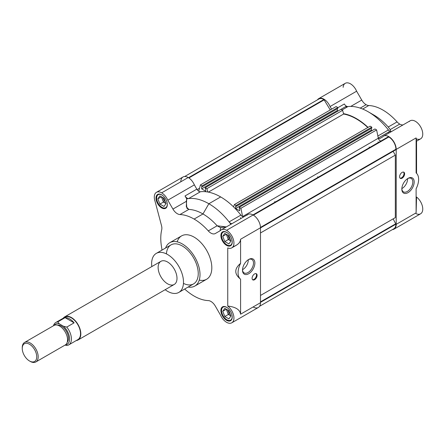 <?xml version="1.0" encoding="UTF-8"?>
<svg xmlns="http://www.w3.org/2000/svg" width="445" height="445" viewBox="0 0 445 445"><rect width="100%" height="100%" fill="white"/><g stroke="black" fill="none" stroke-linecap="round" stroke-linejoin="round"><path stroke-width="0.67" d="M208.282 300.592A47.148 27.217 60 0 1 194.115 296.064A47.148 27.217 60 0 1 184.669 289.039A47.148 27.217 60 0 0 208.282 300.592A8.761 5.056 60 0 1 210.913 301.437A8.761 5.056 60 0 1 215.297 306.06L220.414 314.932L215.297 306.06A8.761 5.056 60 0 0 210.913 301.437A8.761 5.056 60 0 0 208.282 300.592M226.344 226.917L220.453 227.595L217.132 225.793L208.282 230.905L217.132 225.793A47.148 27.217 60 0 0 202.965 213.962A47.148 27.217 60 0 1 217.132 225.793L226.344 226.917M221.349 229.798A10.43 6.024 60 0 1 226.566 230.315L253.116 214.985A10.43 6.024 60 0 0 247.904 214.468L221.349 229.798A10.43 6.024 60 0 0 220.414 230.577L215.297 233.536A8.761 5.056 60 0 1 210.913 233.102A8.761 5.056 60 0 1 208.282 230.905A8.761 5.056 60 0 0 215.297 233.536L220.414 230.577A10.43 6.024 60 0 1 226.566 230.315A10.43 6.024 60 0 1 233.92 242.392A10.43 6.024 60 0 1 227.745 247.921L227.745 306.054A10.43 6.024 60 0 1 232.763 321.974A10.43 6.024 60 0 1 220.414 314.932A10.43 6.024 60 0 0 226.566 322.297A10.43 6.024 60 0 0 231.778 322.809A10.43 6.024 60 0 0 233.586 315.216A10.43 6.024 60 0 0 227.745 306.054C235.689 306.961 239.966 309.675 240.584 314.198L240.584 279.199C234.176 274.048 234.176 268.763 240.584 263.357A15.019 8.672 120 0 0 240.584 279.199C234.176 274.048 234.176 268.763 240.584 263.357L240.584 239.254L260.492 227.762L240.584 239.254L240.584 263.357A15.019 8.672 120 0 0 240.584 279.199L240.584 314.198C239.966 309.675 235.689 306.961 227.745 306.054L227.745 247.921A10.43 6.024 60 0 0 231.778 247.865A10.43 6.024 60 0 0 233.38 239.505A10.43 6.024 60 0 0 226.566 230.315L253.116 214.985A10.43 6.024 60 0 1 260.492 227.762L260.492 302.706L240.584 314.198L260.492 302.706L260.492 227.762A10.43 6.024 60 0 0 253.116 214.985A10.43 6.024 60 0 0 246.969 215.252M194.115 219.073L202.965 213.962A47.148 27.217 60 0 0 188.797 209.434L186.85 208.193L186.327 201.346L172.933 209.078L186.327 201.346L186.705 198.87L186.299 206.714L188.797 209.434A47.148 27.217 60 0 1 202.965 213.962L208.866 203.743A55.492 32.04 60 0 1 229.097 221.91L240.895 215.102A55.492 32.04 60 0 0 220.664 196.929A55.492 32.04 60 0 1 240.895 215.102A4.172 2.409 60 0 0 243.749 216.865A4.172 2.409 60 0 1 242.419 216.465A4.172 2.409 60 0 1 240.895 215.102L229.097 221.91A55.492 32.04 -120 0 1 230.899 224.286A55.492 32.04 -120 0 0 229.097 221.91A4.172 2.409 60 0 0 231.945 223.679A4.172 2.409 60 0 1 230.616 223.279A4.172 2.409 60 0 1 229.097 221.91A55.492 32.04 60 0 0 208.866 203.743L220.664 196.929A55.492 32.04 60 0 0 200.434 191.739A4.172 2.409 60 0 1 196.823 189.147L194.359 184.875L196.823 189.147L185.025 195.956L186.705 198.87A55.492 32.04 -120 0 1 188.63 198.553A4.172 2.409 60 0 1 185.025 195.956L186.705 198.87A55.492 32.04 -120 0 1 188.63 198.553L200.434 191.739A55.492 32.04 60 0 1 220.664 196.929L208.866 203.743L202.965 213.962L194.115 219.073A47.148 27.217 60 0 1 208.282 230.905A47.148 27.217 60 0 0 194.115 219.073A47.148 27.217 60 0 0 179.947 214.546L188.797 209.434L179.947 214.546A8.761 5.056 60 0 1 177.31 213.7A8.761 5.056 60 0 1 172.933 209.078A8.761 5.056 60 0 0 179.947 214.546A47.148 27.217 60 0 1 194.115 219.073M156.445 192.329A10.43 6.024 60 0 1 161.663 192.841L188.213 177.516A10.43 6.024 60 0 0 182.995 176.999L156.445 192.329A10.43 6.024 60 0 0 155.088 201.424L161.507 225.609A8.761 5.056 60 0 1 161.702 229.837A47.148 27.217 60 0 0 161.702 247.876A8.761 5.056 60 0 1 161.858 250.173A8.761 5.056 60 0 0 161.702 247.876A47.148 27.217 60 0 1 161.702 229.837A8.761 5.056 60 0 0 161.507 225.609L155.088 201.424A10.43 6.024 60 0 1 161.663 192.841A10.43 6.024 60 0 1 167.81 200.206L172.933 209.078L167.81 200.206L194.359 184.875A10.43 6.024 60 0 0 188.213 177.516A10.43 6.024 60 0 1 194.359 184.875L167.81 200.206A10.43 6.024 60 0 0 161.663 192.841L188.213 177.516A10.43 6.024 60 0 0 180.837 181.771M227.334 311.839A5.006 2.893 -120 0 0 230.399 315.65L228.357 314.47L226.31 309.203L222.773 311.25L224.814 316.517L228.902 318.876L230.949 315.967L230.399 315.65A5.006 2.893 -120 0 0 230.927 315.911A5.006 2.893 -120 0 1 230.399 315.65L228.357 314.47L224.814 316.517L228.902 318.876L230.949 315.967L228.902 310.699L224.814 308.341L222.773 311.25L224.814 316.517L228.357 314.47L226.31 309.203L222.773 311.25L224.814 308.341L228.902 310.699L230.949 315.967L230.399 315.65A5.006 2.893 -120 0 1 227.334 311.839A5.006 2.893 -120 0 1 226.861 309.52A5.006 2.893 -120 0 0 227.334 311.839M163.999 206.458L166.046 203.549L163.999 198.281L159.911 195.922L157.869 198.832L159.911 204.099L163.999 206.458L166.046 203.549L165.495 203.232A5.006 2.893 -120 0 0 166.024 203.493A5.006 2.893 -120 0 1 165.495 203.232L163.454 202.052L161.407 196.785L157.869 198.832L159.911 204.099L163.999 206.458M161.958 197.102A5.006 2.893 -120 0 0 162.431 199.421A5.006 2.893 -120 0 0 165.495 203.232L163.454 202.052L159.911 204.099L163.454 202.052L161.407 196.785L157.869 198.832L159.911 195.922L163.999 198.281L166.046 203.549L165.495 203.232A5.006 2.893 -120 0 1 162.431 199.421A5.006 2.893 -120 0 1 161.958 197.102M230.949 241.023L228.902 235.755L224.814 233.391L222.773 236.301L224.814 241.568L228.902 243.932L230.949 241.023L228.357 239.527L224.814 241.568L228.902 243.932L230.949 241.023L228.902 235.755L224.814 233.391L222.773 236.301L224.814 241.568L228.357 239.527L226.31 234.259L222.773 236.301L226.31 234.259L227.334 236.89A5.006 2.893 -120 0 0 230.399 240.706A5.006 2.893 -120 0 0 230.927 240.962A5.006 2.893 -120 0 1 230.399 240.706L228.357 239.527L227.334 236.89A5.006 2.893 -120 0 0 230.399 240.706L230.949 241.023M158.203 194.688A7.509 4.333 -120 0 1 161.958 195.06A7.509 4.333 -120 0 1 163.048 195.822A7.509 4.333 -120 0 0 161.958 195.06A7.509 4.333 -120 0 0 156.646 198.125A7.509 4.333 -120 0 0 161.958 207.32A7.509 4.333 -120 0 0 165.712 207.693A7.509 4.333 -120 0 0 167.153 202.926A7.509 4.333 -120 0 1 161.958 207.32A7.509 4.333 -120 0 1 157.052 200.706A7.509 4.333 -120 0 1 158.203 194.688L159.299 194.053M223.106 307.106A7.509 4.333 -120 0 1 226.861 307.478A7.509 4.333 -120 0 1 227.951 308.24A7.509 4.333 -120 0 0 226.861 307.478A7.509 4.333 -120 0 0 221.549 310.543A7.509 4.333 -120 0 0 226.861 319.738A7.509 4.333 -120 0 0 230.616 320.111A7.509 4.333 -120 0 0 232.056 315.344A7.509 4.333 -120 0 1 226.861 319.738A7.509 4.333 -120 0 1 221.955 313.124A7.509 4.333 -120 0 1 223.106 307.106L224.202 306.472M223.106 232.157A7.509 4.333 -120 0 1 226.861 232.529A7.509 4.333 -120 0 1 227.951 233.291A7.509 4.333 -120 0 0 226.861 232.529A7.509 4.333 -120 0 0 221.549 235.594A7.509 4.333 -120 0 0 226.861 244.794A7.509 4.333 -120 0 0 230.616 245.167A7.509 4.333 -120 0 0 232.056 240.4A7.509 4.333 -120 0 1 226.861 244.794A7.509 4.333 -120 0 1 221.955 238.175A7.509 4.333 -120 0 1 223.106 232.157L224.202 231.522M161.663 194.821A8.01 4.622 60 0 1 166.892 201.88A8.01 4.622 60 0 1 165.668 208.299A8.01 4.622 60 0 1 161.663 207.898A8.01 4.622 60 0 1 156.429 200.84A8.01 4.622 60 0 1 157.658 194.421A8.01 4.622 60 0 1 161.663 194.821A8.01 4.622 60 0 1 167.326 204.628A8.01 4.622 60 0 1 161.663 207.898A8.01 4.622 60 0 1 155.995 198.092A8.01 4.622 60 0 1 161.663 194.821M226.566 307.239A8.01 4.622 60 0 1 231.801 314.298A8.01 4.622 60 0 1 230.571 320.717A8.01 4.622 60 0 1 226.566 320.317A8.01 4.622 60 0 1 221.332 313.258A8.01 4.622 60 0 1 222.561 306.839A8.01 4.622 60 0 1 226.566 307.239A8.01 4.622 60 0 1 232.229 317.046A8.01 4.622 60 0 1 226.566 320.317A8.01 4.622 60 0 1 220.904 310.51A8.01 4.622 60 0 1 226.566 307.239M226.566 232.29A8.01 4.622 60 0 1 231.801 239.349A8.01 4.622 60 0 1 230.571 245.768A8.01 4.622 60 0 1 226.566 245.373A8.01 4.622 60 0 1 221.332 238.314A8.01 4.622 60 0 1 222.561 231.895A8.01 4.622 60 0 1 226.566 232.29A8.01 4.622 60 0 1 232.229 242.102A8.01 4.622 60 0 1 226.566 245.373A8.01 4.622 60 0 1 220.904 235.561A8.01 4.622 60 0 1 226.566 232.29M194.827 286.063L206.63 279.249A25.031 14.451 -120 0 0 210.468 259.19A25.031 14.451 -120 0 0 194.115 237.129A25.031 14.451 -120 0 0 181.599 235.889L169.795 242.703A25.031 14.451 60 0 1 182.311 243.943A25.031 14.451 60 0 1 198.665 266.004A25.031 14.451 60 0 1 194.827 286.063A25.031 14.451 60 0 1 188.124 287.042A25.031 14.451 60 0 0 199.766 271.061A25.031 14.451 60 0 0 182.311 243.943A25.031 14.451 60 0 0 165.59 248.021A25.031 14.451 60 0 1 169.795 242.703M166.424 253.895A22.528 13.005 60 0 1 182.311 245.985A22.528 13.005 60 0 1 198.231 272.918A22.528 13.005 60 0 1 183.451 283.387M156.295 253.389A22.528 13.005 60 0 1 167.559 254.501A22.528 13.005 60 0 0 151.812 266.577A22.528 13.005 60 0 1 156.295 253.389L171.047 244.872A22.528 13.005 60 0 1 182.311 245.985A22.528 13.005 60 0 1 197.029 265.837A22.528 13.005 60 0 1 193.575 283.893L178.829 292.409A22.528 13.005 60 0 1 167.559 291.297A22.528 13.005 60 0 1 165.162 289.701A22.528 13.005 60 0 0 183.446 283.459A22.528 13.005 60 0 0 167.559 254.501A22.528 13.005 60 0 1 182.278 274.359A22.528 13.005 60 0 1 178.829 292.409M63.262 318.181A13.35 7.71 60 0 1 64.709 316.862L160.884 261.337A13.35 7.71 60 0 1 167.559 261.999A13.35 7.71 60 0 1 175.736 283.07A13.35 7.71 60 0 1 159.388 273.631A13.35 7.71 60 0 1 167.559 261.999A13.35 7.71 60 0 1 176.281 273.764A13.35 7.71 60 0 1 174.234 284.461A13.35 7.71 60 0 1 167.559 283.799M220.108 230.755A13.35 7.71 60 0 1 220.915 227.668M240.383 217.638A52.154 30.11 60 0 1 241.001 218.456A52.154 30.11 60 0 0 240.383 217.638A52.154 30.11 60 0 1 241.001 218.456M242.519 269.753A7.771 4.489 120 0 0 248.004 272.546A7.771 4.489 120 0 0 253.5 263.223A7.771 4.489 120 0 0 248.338 259.674A7.771 4.489 120 0 1 251.892 259.468L251.892 259.468A7.771 4.489 120 0 1 253.083 265.698A7.771 4.489 120 0 1 248.004 272.546A7.771 4.489 120 0 1 244.121 272.935A7.771 4.489 120 0 1 242.519 269.753M248.694 259.457L248.694 259.457A8.744 5.045 120 0 0 242.508 270.165A8.744 5.045 120 0 0 248.694 273.736A8.744 5.045 120 0 0 254.874 263.028A8.744 5.045 120 0 0 248.694 259.457L248.694 259.457M242.525 269.687A7.771 4.489 120 0 0 242.792 269.536A7.771 4.489 120 0 0 248.282 259.713M256.509 275.027A3.549 2.047 120 0 0 256.047 273.619A3.549 2.047 120 0 1 256.509 275.027A3.549 2.047 120 0 1 255.152 278.386A3.549 2.047 120 0 1 252.549 279.677A3.549 2.047 120 0 0 254 279.371A3.549 2.047 120 0 0 256.509 275.027M254.59 279.71A3.549 2.047 120 0 0 256.91 276.584A3.549 2.047 120 0 0 256.365 273.747A3.549 2.047 120 0 0 254.59 273.92A3.549 2.047 120 0 0 252.276 277.046A3.549 2.047 120 0 0 252.821 279.888A3.549 2.047 120 0 0 254.59 279.71M248.694 273.736A8.744 5.045 120 0 0 254.045 259.936A8.744 5.045 120 0 0 243.337 266.116A8.744 5.045 120 0 0 248.694 273.736M254.59 273.92A3.549 2.047 120 0 0 252.421 279.516A3.549 2.047 120 0 0 256.765 277.012A3.549 2.047 120 0 0 254.59 273.92M232.952 246.78C237.841 244.978 240.383 242.469 240.584 239.254C240.517 241.591 239.026 243.632 236.106 245.367L231.778 247.865M199.249 280.094A25.031 14.451 -120 0 0 211.625 264.68A25.031 14.451 -120 0 0 194.115 237.129A25.031 14.451 -120 0 0 177.177 241.858M231.778 322.809L258.334 307.484A10.43 6.024 60 0 0 260.492 302.706A10.43 6.024 60 0 1 253.116 306.967M188.63 198.553A55.492 32.04 60 0 1 208.866 203.743A55.492 32.04 60 0 0 188.63 198.553L200.434 191.739A4.172 2.409 60 0 1 198.909 191.35A4.172 2.409 60 0 1 196.823 189.147L185.025 195.956A4.172 2.409 60 0 0 187.111 198.159A4.172 2.409 60 0 0 188.63 198.553M226.861 234.576A5.006 2.893 -120 0 0 227.334 236.89A5.006 2.893 -120 0 1 226.861 234.576M165.351 201.763A4.216 2.436 60 0 1 163.126 197.775A4.216 2.436 60 0 0 165.351 201.763M230.254 239.232A4.216 2.436 60 0 1 228.029 235.249A4.216 2.436 60 0 0 230.254 239.232M230.254 314.181A4.216 2.436 60 0 1 228.029 310.193A4.216 2.436 60 0 0 230.254 314.181M252.983 214.907L388.396 136.726L388.83 136.977A10.013 5.779 60 0 1 395.905 149.242L395.905 149.737L260.492 227.918L393.135 151.339L395.316 155.116L395.316 217.627L260.492 295.463L393.135 218.884L395.905 224.185A10.013 5.779 60 0 1 393.836 228.769L259.585 306.277M378 141.883A52.154 30.11 60 0 1 378.422 142.483A52.154 30.11 60 0 0 378 141.883A52.154 30.11 60 0 1 378.422 142.483M184.664 176.515L318.915 99.007A10.013 5.779 60 0 1 323.921 99.502L330.246 109.96M198.731 191.239L200.428 184.909L336.136 106.555L337.805 107.518L337.805 108.469L202.091 186.822L201.668 186.577L201.668 188.858L205.679 191.172L205.679 188.891L205.251 188.647L205.251 187.69L206.919 188.652L207.815 192.012M337.377 108.719L337.377 110.505L338.156 110.955L346.421 106.183A4.172 2.409 60 0 1 344.335 103.98L337.805 107.751L344.335 103.98A4.172 2.409 60 0 0 346.421 106.183L338.156 110.955M205.251 187.69L340.959 109.342L342.628 110.304L343.623 114.037A55.074 31.795 60 0 1 356.373 118.921A55.074 31.795 60 0 1 367.815 127.509M233.519 206.853L234.415 204.528L370.123 126.174L371.792 127.137L371.792 128.093L236.078 206.447L235.65 206.196L235.65 208.477L239.666 210.797L239.666 208.516L239.238 208.266L239.238 207.314L240.906 208.277L242.597 216.565L378.311 138.217L376.615 129.923L240.906 208.277M371.364 128.338L371.364 130.129L372.142 130.58M239.238 207.314L374.946 128.961L376.615 129.923M381.259 140.848A2.503 1.446 60 0 1 380.019 140.72A2.503 1.446 60 0 1 378.311 138.217M324.349 99.752L188.903 177.95M200.428 184.909L202.091 185.871L202.091 186.822M337.805 107.518L202.091 185.871M337.377 110.505L201.668 188.858M342.628 110.304L206.919 188.652M343.623 114.037L208.382 192.118M234.415 204.528L236.078 205.49L236.078 206.447M371.792 127.137L236.078 205.49M371.364 130.129L235.65 208.477M395.316 155.116L260.492 232.958M395.905 223.69L260.492 301.871M388.335 132.221A25.031 14.451 60 0 1 389.091 132.955A25.031 14.451 60 0 0 388.335 132.221M369.15 146.995A52.154 30.11 60 0 1 369.572 147.595A52.154 30.11 60 0 0 369.15 146.995M317.964 177.394A52.154 30.11 60 0 1 317.652 176.726M407.592 178.634A7.771 4.489 -60 0 1 402.102 188.463A7.771 4.489 -60 0 1 401.835 188.608M407.648 178.595A7.771 4.489 -60 0 1 411.202 178.395A7.771 4.489 -60 0 1 412.398 184.619A7.771 4.489 -60 0 1 407.32 191.472A7.771 4.489 -60 0 1 403.431 191.856A7.771 4.489 -60 0 1 401.829 188.674A7.771 4.489 -60 0 0 407.32 191.472A7.771 4.489 -60 0 0 412.81 182.144A7.771 4.489 -60 0 0 407.648 178.595M408.004 192.657A8.744 5.045 -60 0 1 401.824 189.092A8.744 5.045 -60 0 1 408.004 178.384L408.004 178.384A8.744 5.045 -60 0 1 414.184 181.949A8.744 5.045 -60 0 1 408.004 192.657A8.744 5.045 -60 0 1 401.824 189.092A8.744 5.045 -60 0 1 408.004 178.384A8.744 5.045 -60 0 1 414.184 181.949A8.744 5.045 -60 0 1 408.004 192.657M409.228 121.568A10.43 6.024 60 0 1 421.576 128.783A10.43 6.024 60 0 1 416.559 138.912C416.281 142.428 416.131 142.1 416.108 137.917L416.108 172.916A15.019 8.672 120 0 1 416.108 188.763L416.108 212.86L416.559 197.04L416.108 212.86L416.108 188.763A15.019 8.672 120 0 0 416.108 172.916L416.108 137.917L396.2 149.409L396.2 224.358A10.43 6.024 60 0 1 392.373 229.614A10.43 6.024 60 0 0 394.042 229.131L420.592 213.8A10.43 6.024 60 0 0 422.4 206.202A10.43 6.024 60 0 0 416.559 197.04A10.43 6.024 60 0 1 422.75 209.322A10.43 6.024 60 0 1 416.042 213.633M404.021 173.511A3.549 2.047 120 0 0 403.554 172.104A3.549 2.047 120 0 1 404.021 173.511A3.549 2.047 120 0 1 402.664 176.871A3.549 2.047 120 0 1 400.061 178.156A3.549 2.047 120 0 0 401.512 177.855A3.549 2.047 120 0 0 404.021 173.511M402.102 178.195A3.549 2.047 120 0 0 404.422 175.069A3.549 2.047 120 0 0 403.876 172.226A3.549 2.047 120 0 0 402.102 172.404A3.549 2.047 120 0 0 399.788 175.53A3.549 2.047 120 0 0 400.328 178.373A3.549 2.047 120 0 0 402.102 178.195M416.559 141.187L416.559 173.316L416.559 141.187M402.102 172.404A3.549 2.047 120 0 0 399.933 178A3.549 2.047 120 0 0 404.277 175.497A3.549 2.047 120 0 0 402.102 172.404M394.042 229.131A10.43 6.024 60 0 0 396.2 224.358L416.108 212.86L396.2 224.358L396.2 149.409A10.43 6.024 60 0 0 390.955 138.223A10.43 6.024 60 0 0 382.678 136.899A10.43 6.024 60 0 1 383.612 136.12A10.43 6.024 60 0 1 388.83 136.637A10.43 6.024 60 0 1 396.2 149.409L416.108 137.917L416.27 141.354L420.592 138.857A10.43 6.024 60 0 0 422.194 130.496A10.43 6.024 60 0 0 415.38 121.307A10.43 6.024 60 0 0 410.162 120.79L383.612 136.12M390.187 129.601L388.246 127.003L397.096 121.891L388.246 127.003A47.148 27.217 60 0 0 374.078 115.172L374.078 115.172A47.148 27.217 60 0 1 388.246 127.003L390.187 129.601L399.727 124.094A8.761 5.056 60 0 1 397.096 121.891A47.148 27.217 60 0 0 382.928 110.065A47.148 27.217 60 0 0 368.76 105.532L362.681 109.042L368.76 105.532A8.761 5.056 60 0 1 366.124 104.692A8.761 5.056 60 0 1 361.746 100.069L350.743 106.422L361.746 100.069L356.623 91.197L330.073 106.527L331.603 109.175L330.073 106.527A10.43 6.024 60 0 0 317.457 99.852A10.43 6.024 60 0 1 318.709 98.645A10.43 6.024 60 0 1 323.921 99.163A10.43 6.024 60 0 1 330.073 106.527L356.623 91.197L361.746 100.069A8.761 5.056 60 0 0 366.124 104.692L360.205 108.107L366.124 104.692A8.761 5.056 60 0 0 368.76 105.532A47.148 27.217 60 0 1 397.096 121.891A8.761 5.056 60 0 0 399.727 124.094L390.187 129.601L390.966 131.681L390.187 129.601M380.214 138.323L382.678 136.899L380.214 138.323A4.172 2.409 60 0 1 378.311 138.211A4.172 2.409 60 0 0 380.214 138.323L380.214 138.323M343.523 113.659A55.492 32.04 60 0 1 368.048 127.376A55.492 32.04 60 0 0 356.373 118.581A55.492 32.04 60 0 0 343.523 113.659M388.407 129.934L377.861 136.025L388.407 129.934A4.172 2.409 60 0 0 389.931 131.303L378.272 138.033L389.931 131.303A4.172 2.409 60 0 1 388.407 129.934A55.492 32.04 60 0 0 368.176 111.767L374.078 115.172L368.176 111.767A55.492 32.04 60 0 1 388.407 129.934M347.945 106.572A55.492 32.04 60 0 1 368.176 111.767A55.492 32.04 60 0 0 347.945 106.572L342.055 109.971L347.945 106.572A55.492 32.04 -120 0 0 346.015 106.889A55.492 32.04 -120 0 1 347.945 106.572A4.172 2.409 60 0 1 346.421 106.183A4.172 2.409 60 0 0 347.945 106.572M318.709 98.645L345.259 83.315A10.43 6.024 60 0 1 350.476 83.832A10.43 6.024 60 0 1 356.623 91.197A10.43 6.024 60 0 0 348.669 83.048A10.43 6.024 60 0 0 343.128 87.342M391.261 131.703A4.172 2.409 60 0 1 389.931 131.303A4.172 2.409 60 0 0 391.261 131.703M403.053 124.895A8.761 5.056 60 0 1 399.727 124.094A8.761 5.056 60 0 0 403.053 124.895M54.234 325.334A11.642 6.72 60 0 1 59.28 323.821L63.429 326.218A11.642 6.72 60 0 1 69.509 337.638A11.642 6.72 60 0 1 65.487 344.825M59.28 323.821L57.772 321.896L65.12 317.658L74.109 322.842L66.761 327.086L63.429 326.218M274.743 201.496A52.154 30.11 60 0 1 275.166 202.102M64.709 316.862A13.35 7.71 60 0 1 71.384 317.524A13.35 7.71 60 0 1 80.106 329.289A13.35 7.71 60 0 1 78.059 339.986A13.35 7.71 60 0 1 76.195 340.581M53.461 325.768A12.933 7.465 60 0 1 55.803 322.486L64.92 317.224A12.933 7.465 60 0 1 71.384 317.864A12.933 7.465 60 0 1 79.833 329.261A12.933 7.465 60 0 1 77.853 339.63L68.736 344.892A12.933 7.465 60 0 1 66.761 345.481L65.042 345.092M65.12 317.658A12.933 7.465 60 0 1 69.615 318.887A12.933 7.465 60 0 1 74.109 322.842M66.761 327.086A12.933 7.465 60 0 1 68.736 344.892M55.803 322.486A12.933 7.465 60 0 1 57.772 321.896M29.492 360.973L29.492 360.973A10.241 5.913 60 0 1 22.25 348.429A10.241 5.913 60 0 1 29.492 344.252A10.241 5.913 60 0 1 36.735 356.795A10.241 5.913 60 0 1 29.492 360.973L30.216 361.39L29.492 360.973M30.216 361.39L30.216 361.39A11.264 6.503 60 0 0 35.85 361.952A11.264 6.503 60 0 0 37.575 352.924A11.264 6.503 60 0 0 30.216 342.995A11.264 6.503 60 0 0 24.581 342.439A11.264 6.503 60 0 0 22.25 347.595L22.25 348.429M24.581 342.439L53.951 325.484A11.264 6.503 60 0 1 59.586 326.04A11.264 6.503 60 0 1 66.945 335.969A11.264 6.503 60 0 1 65.215 344.997L35.85 361.952M57.444 325.145A10.013 5.779 60 0 1 61.354 326.04A10.013 5.779 60 0 1 67.59 333.95A10.013 5.779 60 0 1 67.256 342.138M395.905 224.185L260.492 302.366M323.921 99.502L188.502 177.689M199.521 188.28L197.146 189.648M388.83 136.977L253.405 215.158M395.905 149.242L260.486 227.423M165.712 207.693L166.808 207.059M230.616 320.111L231.717 319.477M230.616 245.167L231.717 244.533M174.234 284.461L78.059 339.986"/></g></svg>
